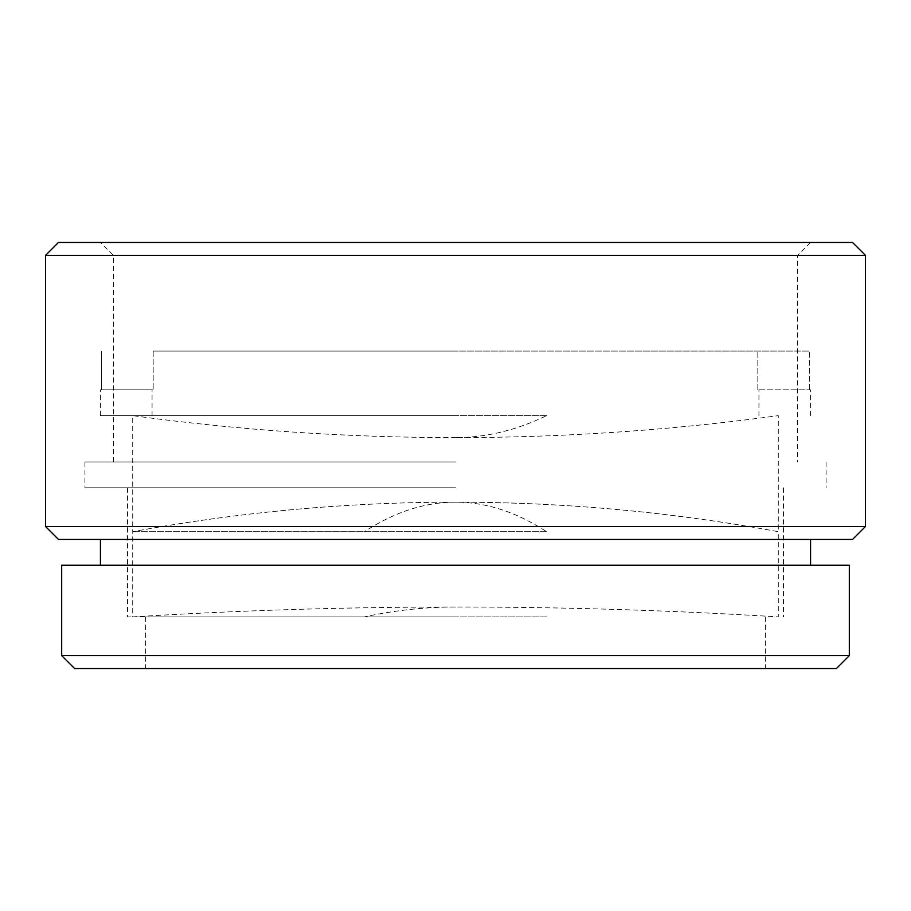 <?xml version="1.0" encoding="UTF-8"?>
<svg xmlns="http://www.w3.org/2000/svg" width="911" height="911" viewBox="0 0 911 911"><rect width="100%" height="100%" fill="white"/><g stroke="black" fill="none" stroke-linecap="round" stroke-linejoin="round"><path stroke-width="0.68" stroke-dasharray="4.55 3.42" d="M546.589 616.895L132.71 616.895L546.589 616.895M546.589 531.705L132.71 531.705L546.589 531.705A1778.477 501.859 -90 0 0 455.5 502.166A1778.477 501.859 90 0 0 364.411 531.705M546.589 415.644L132.71 415.644L546.589 415.644A2383.518 672.591 90 0 1 455.5 437.599A2383.518 2383.518 0 0 0 778.29 415.644L778.29 531.705A1778.477 1778.477 0 0 0 132.71 531.705L132.71 415.644A2383.518 2383.518 0 0 0 455.5 437.599M74.6 668.549L836.4 668.549M849.314 655.635L61.686 655.635M58.463 539.426L852.537 539.426M865.45 526.512L45.55 526.512M852.537 242.451L58.463 242.451M45.55 255.365L865.45 255.365M455.5 616.895L127.54 616.895L455.5 616.895M455.5 487.784L84.928 487.784L455.5 487.784M455.5 461.957L84.928 461.957L455.5 461.957M61.686 565.253L849.314 565.253M455.5 565.253L100.426 565.253L455.5 565.253M455.5 242.451L810.574 242.451L455.5 242.451M455.5 255.365L797.66 255.365L455.5 255.365M153.173 351.088L455.5 351.088L153.173 351.088L153.173 389.817L153.173 351.088L809.64 351.088L455.5 351.088L809.64 351.088L809.64 389.817L810.574 389.817L809.64 389.817L809.64 351.088L153.173 351.088M153.173 389.817L100.426 389.817L101.36 389.817L101.36 351.088L101.36 389.817L153.173 389.817M455.5 415.644L100.426 415.644L455.5 415.644M757.827 389.817L757.827 351.088L757.827 389.817L809.64 389.817L757.827 389.817M455.5 607.011A5271.889 5271.889 0 0 0 132.71 616.895L132.71 531.705A1778.477 1778.477 0 0 1 778.29 531.705L778.29 616.895A5271.889 5271.889 0 0 0 455.5 607.011A5271.889 1487.652 90 0 0 364.411 616.895M113.34 461.957L113.34 255.365L100.426 242.451M127.54 487.784L127.54 616.895M84.928 461.957L84.928 487.784M145.612 616.895L145.612 668.549M765.388 616.895L765.388 668.549M810.574 242.451L797.66 255.365L797.66 461.957M826.072 461.957L826.072 487.784M783.46 487.784L783.46 616.895M152.069 415.644L152.069 389.817M810.574 415.644L810.574 389.817M100.426 415.644L100.426 389.817M758.931 415.644L758.931 389.817"/><path stroke-width="1.37" d="M836.4 668.549L74.6 668.549L61.686 655.635L849.314 655.635L836.4 668.549M852.537 539.426L58.463 539.426L45.55 526.512L865.45 526.512L852.537 539.426M45.55 255.365L58.463 242.451L852.537 242.451L865.45 255.365L45.55 255.365L45.55 526.512M849.314 655.635L849.314 565.253L61.686 565.253L61.686 655.635M865.45 255.365L865.45 526.512M810.574 539.426L810.574 565.253M100.426 539.426L100.426 565.253"/></g></svg>
